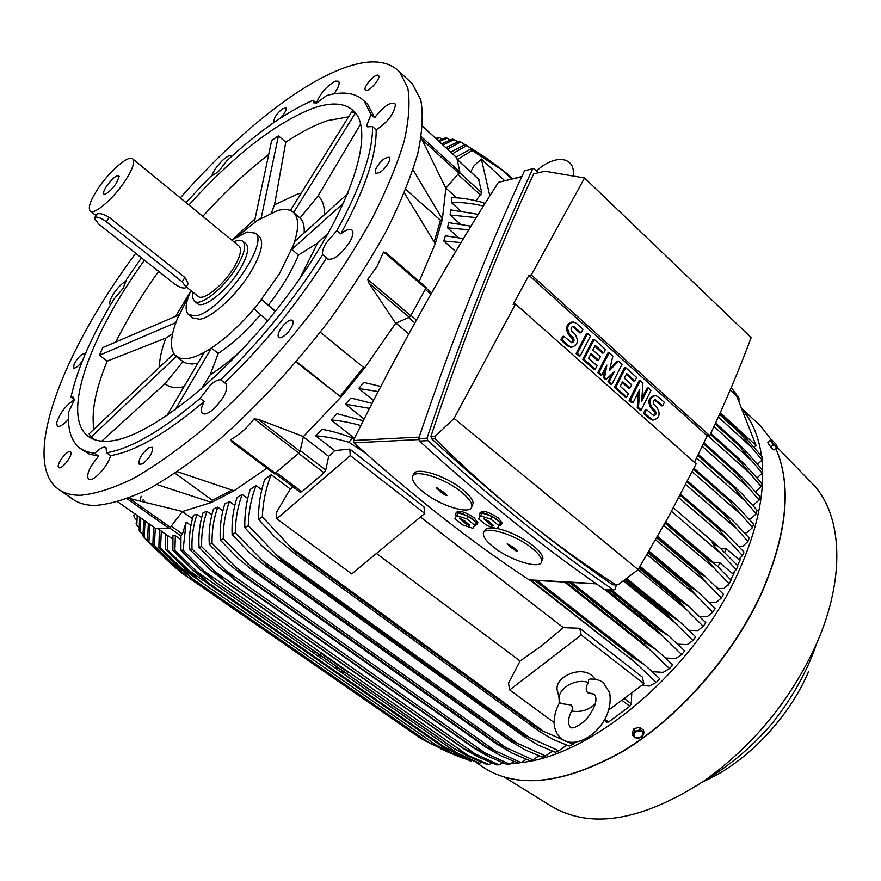 <?xml version="1.0" encoding="UTF-8"?>
<svg xmlns="http://www.w3.org/2000/svg" width="881" height="881" viewBox="0 0 881 881"><rect width="100%" height="100%" fill="white"/><g stroke="black" fill="none" stroke-linecap="round" stroke-linejoin="round"><path stroke-width="1.32" d="M489.803 195.879L481.411 159.076L504.637 180.627M720.273 412.737L756.052 445.456L736.615 395.877L730.228 389.953M754.015 447.041L756.052 445.456M481.411 159.076L474.011 165.76L470.685 171.85M475.905 200.725L481.885 192.994L478.537 179.184M456.666 197.862L445.94 188.16M412.991 169.758L442.394 219.138L445.863 188.248L459.86 171.982L456.765 157.743M445.863 188.248L421.118 137.766M405.789 189.36L440.489 220.283L434.201 241.835M419.213 281.358L435.236 243.718L442.394 219.138L440.489 220.283M435.236 243.718L404.346 192.895M426.283 287.448L410.777 315.761L409.269 317.248L395.668 323.294L369.018 283.242L367.729 279.354L376.914 266.679L383.576 252.01L385.768 252.561L426.283 287.448L385.768 252.561M409.048 80.689L412.33 83.75L420.766 99.85C423.387 114.2 422.373 132.139 417.726 153.668C410.898 177.048 400.403 202.872 386.241 231.152C370.108 260.358 351.145 290.069 329.373 320.277C294.43 365.967 257.593 405.833 218.873 439.872C193.93 460.323 170.507 476.72 148.614 489.065C128.02 498.877 110.158 504.339 95.016 505.463C85.71 505.386 78.123 503.15 72.253 498.778L59.556 489.99M148.856 447.746L152.149 447.284C153.184 452.217 149.968 457.746 142.513 463.869L139.275 464.309C138.229 459.386 141.423 453.858 148.856 447.746M82.263 361.177C78.486 366.221 75.623 368.478 73.696 367.972L74.081 364.128C77.98 357.234 81.537 353.755 84.752 353.688L85.094 354.36M275.004 121.732L274.123 121.479C273.683 118.197 276.403 114.001 282.272 108.914L285.907 107.878C286.666 109.872 284.893 113.242 280.599 117.977M375.35 169.868C379.964 161.212 384.689 157.038 389.545 157.347L389.644 160.65C385.041 169.328 380.306 173.524 375.449 173.227L375.35 169.868M180.33 197.917C234.643 136.081 296.567 85.413 343.359 68.178C368.842 58.73 387.585 59.963 399.6 71.89L407.771 87.781C410.205 102.009 408.993 119.86 404.137 141.334C397.111 164.67 386.407 190.505 372.035 218.807C355.715 248.079 336.575 277.867 314.649 308.207C279.475 354.118 242.506 394.236 203.753 428.573C178.799 449.222 155.408 465.818 133.582 478.35C113.087 488.349 95.346 493.988 80.347 495.265C71.141 495.298 63.674 493.162 57.926 488.856C20.428 460.697 63.036 350.726 135.707 253.288M282.581 326.289C287.008 321.246 290.356 319.274 292.613 320.398C293.99 322.523 292.679 326.223 288.671 331.531C284.233 336.575 280.896 338.535 278.649 337.423C277.262 335.287 278.572 331.575 282.581 326.289M365.813 90.303L365.439 90.049C362.565 87.715 374.689 73.53 378.092 75.259L378.5 75.524C381.385 77.858 369.139 92.142 365.813 90.303M70.799 452.107C73.156 455.169 61.439 470.212 58.774 467.547L58.487 467.205C56.219 464.023 67.859 449.134 70.524 451.788L70.799 452.107M365.02 101.833L367.586 104.167L374.634 117.735C383.224 106.612 389.953 101.866 394.831 103.484L395.459 104.916C393.796 114.233 387.365 122.547 376.154 129.837C376.572 155.199 364.8 189.856 340.815 233.817C346.101 229.677 349.823 228.454 351.993 230.128C353.755 232.265 352.94 236.317 349.548 242.308C340.672 255.083 333.249 260.633 327.303 258.948L326.598 257.814C297.525 303.681 263.551 345.363 224.677 382.872L225.988 383.455C228.465 389.281 224.424 397.738 213.841 408.839C208.599 413.398 204.81 414.918 202.498 413.387C200.615 411.427 201.165 407.463 204.161 401.483C166.201 433.518 135.002 451.568 110.577 455.62C108.715 464.551 95.478 479.969 90.005 479.594L88.452 479.154C86.184 474.407 89.587 466.754 98.683 456.204L89.256 454.067L81.129 449.101M68.498 419.345C63.267 424.939 59.534 427.186 57.32 426.085L56.648 422.88C59.919 412.969 65.789 405.326 74.246 399.941M110.51 304.947L110.257 304.782C108.936 303.174 109.971 299.606 113.363 294.089C117.79 287.481 122.195 283.021 126.567 280.731M211.583 176.629C212.96 171.806 216.462 166.52 222.1 160.794C226.858 156.355 230.106 154.704 231.846 155.827L232.033 156.047M316.521 103.033C320.078 93.551 326.377 86.239 335.408 81.107L338.634 81.272C340.011 83.409 338.436 87.626 333.932 93.915M204.161 401.483L200.097 398.41L210.493 384.975C214.7 381.22 218.081 379.48 220.624 379.755L224.677 382.872M98.683 456.204L94.741 453.396C98.595 449.497 101.778 447.405 104.31 447.13L105.995 447.581L106.601 452.768L110.577 455.62M74.279 399.534L70.976 397.144L73.541 397.221L74.202 400.282L68.806 411.614C67.341 428.816 70.965 440.963 79.664 448.055L86.415 451.7L94.741 453.396M141.478 257.847L126.666 279.211L123.01 288.561L113.99 299.133C91.668 335.903 77.319 368.566 70.976 397.144M376.154 129.837L372.542 126.578L367.399 126.798L366.749 125.245L371.055 114.486L364.073 100.974C355.803 92.747 343.304 90.952 326.576 95.555L316.686 102.978L313.592 102.802L313.118 100.258C286.92 111.634 258.166 131.798 226.88 160.76L218.323 171.718L210.008 177.048L185.99 202.553M313.118 100.258L316.301 103.099M371.055 114.486L374.634 117.735M326.598 257.814L322.688 254.521C321.983 251.999 323.052 248.277 325.915 243.365L336.949 230.514L340.815 233.817M322.688 254.521C293.549 300.421 259.521 342.169 220.624 379.755M372.542 126.578C372.872 151.895 361.012 186.541 336.949 230.514M200.097 398.41C162.137 430.534 130.972 448.649 106.601 452.768M188.908 204.943C234.291 154.935 275.841 122.635 313.548 108.055C331.851 101.767 345.341 102.857 354.052 111.325C375.78 132.04 350.869 210.03 289.64 292.679C228.642 375.394 147.446 439.729 107.978 441.183C99.575 441.678 92.89 439.982 87.924 436.106C60.811 415.38 90.115 335.121 144.462 260.192M237.264 236.372L257.726 220.239L254.268 222.519L271.667 140.519L278.429 135.828L285.763 142.204C300.95 132.04 314.913 124.838 327.633 120.598L348.579 116.854M202.817 216.352C224.6 192.212 246.57 171.597 268.705 154.483M115.874 341.982C127.227 318.889 141.467 295.344 158.602 271.348M93.904 429.3C91.15 411.989 95.588 389.259 107.229 361.111L99.41 355.296L102.747 347.621L179.03 314.869M94.895 439.773L91.183 437.119L89.113 433.837L173.832 353.644M183.975 386.737L179.988 387.409C173.535 388.103 168.557 386.836 165.044 383.631L101.767 441.139M285.763 142.204L274.531 204.799L297.624 194.018L301.192 193.192M274.531 204.799L271.546 212.651M261.205 218.036L257.726 220.239L277.978 210.427C283.935 208.874 288.649 209.193 292.107 211.374L293.615 212.574C299.1 218.114 299 229.049 293.307 245.381L279.365 273.837L257.924 304.176C240.887 324.792 224.17 340.165 207.762 350.319C199.965 355.01 193.214 357.763 187.521 358.578L180.109 358.27L174.923 355.098C169.615 348.358 170.429 336.245 177.378 318.757L188.38 296.743M258.904 236.185L259.41 236.615C264.113 242.198 261.316 253.838 251.019 271.535C237.341 294.474 212.42 317.523 199.745 319.23L192.785 317.92L188.941 314.913M231.802 240.106L246.988 231.967L255.226 233.135C270.39 242.837 219.479 313.592 195.428 315.85L188.501 314.572C184.68 310.652 185.473 302.668 190.891 290.62M194.569 301.28L197.3 303.438C202.993 309.848 227.232 290.719 239.797 269.531C247.396 256.558 249.477 248.024 246.052 243.938L245.689 243.641M233.85 241.79C238.09 239.918 241.152 239.808 243.046 241.46C246.449 245.535 244.345 254.069 236.736 267.042C224.137 288.241 199.91 307.414 194.238 301.027L192.62 297.635L192.972 292.261M238.817 245.865L239.125 246.107C242 249.554 240.227 256.745 233.795 267.681C223.201 285.51 202.817 301.654 198.027 296.258L186.188 286.898M125.686 180.032C114.178 198.115 93.948 215.603 90.17 210.944C87.869 207.85 90.291 200.692 97.45 189.492C108.87 171.696 128.879 154.263 132.789 158.943C135.046 161.917 132.679 168.954 125.686 180.032M94.785 217.365L97.395 213.841C100.39 213.136 104.321 214.314 109.178 217.387L184.856 277.46L188.237 283.594L187.675 284.486M106.37 186.497C112.933 177.709 117.228 174.328 119.243 176.365L116.391 183.149C111.788 189.668 107.834 193.391 104.542 194.305C102.714 193.985 103.319 191.386 106.37 186.497M174.042 283.539C178.436 286.754 182.07 288.274 184.955 288.076L186.067 287.085L182.18 281.777L106.348 221.737C101.7 218.323 98 216.803 95.225 217.167L94.289 218.125L98.628 224.038L174.042 283.539M91.183 437.119L176.189 356.519L183.644 361.981L187.135 363.534L192.366 363.996L197.917 363.104M355.252 113.253L351.761 111.733L290.532 210.361L293.692 212.409L355.252 113.253L356.519 114.387M232.529 239.566L255.038 218.906M175.771 316.235L190.516 291.446M99.41 355.296L175.804 322.666L178.953 314.869M180.043 359.25L180.495 358.699M172.588 333.855L165.848 338.073L107.229 361.111M159.406 367.212C159.461 359.074 161.608 349.361 165.848 338.073M176.189 356.519L173.667 353.688M183.05 361.551L165.044 383.631M174.989 410.083L211.363 348.138L204.183 352.488L166.839 415.788M211.363 348.138L218.29 353.358C232.177 344.163 246.295 331.267 260.622 314.649M218.29 353.358L210.152 374.854L201.331 389.116M243.321 348.435C231.758 359.349 220.702 368.159 210.152 374.854M275.246 311.4L261.657 299.595L254.191 308.757L267.472 320.948M261.657 299.595L268.441 305.079C282.008 287.514 292.007 270.841 298.428 255.038L291.853 249.4L343.854 202.784M328.712 232.595L317.589 243.046L298.428 255.038M268.441 305.079L275.522 311.059M317.589 243.046L299.474 279.013M347.852 193.578L294.75 241.383L291.853 249.4M304.165 232.914C304.584 226.043 303.229 221.087 300.091 218.059L293.175 212.178M360.637 123.99L318.03 195.978L300.058 218.025M318.03 195.978C322.512 199.591 324.615 205.846 324.34 214.755M261.194 217.959L278.429 135.828M296.434 361.551L340.947 397.045L296.016 362.047M363.589 367.421L340.088 396.274M320.277 332.247L364.492 368.148L395.668 323.294M175.088 473.262L212.387 500.298L211.627 502.423L156.895 484.528M231.846 490.144L212.387 500.298M177.411 471.709L234.005 490.772L266.888 468.185M303.438 436.536L300.069 451.336L298.901 453.131L274.454 473.857L231.681 441.788L230.613 439.762C240.095 434.146 247.913 427.186 254.058 418.882L258.177 419.301L303.438 436.536L340.947 397.045L364.492 368.148M408.784 333.866L395.998 323.151M303.361 436.888L328.679 456.391L334.714 450.587L349.812 449.112L423.948 506.872L424.774 513.436L351.761 573.927L276.711 518.788L350.286 455.565L349.812 449.112M365.538 453.186L348.799 442.196L352.697 438.022C341.013 433.661 330.838 430.765 322.182 429.333L315.673 435.842L334.714 450.587M363.203 420.777L337.038 413.652L331.146 420.017L354.459 438.298M372.013 403.388L350.836 398.003L345.462 404.225L364.084 419.026M380.746 386.451L363.666 382.398L358.732 388.521L373.533 400.426M712.233 542.685L719.303 547.244L737.926 565.998L736.241 569.644L721.891 554.468C717.057 549.766 713.841 545.835 712.233 542.685M671.487 511.321L721.891 554.468M713.83 562.838L719.821 562.805L732.408 573.531L736.241 569.644M721.087 548.819L726.373 548.753L724.711 552.31M726.373 548.753L738.763 559.413L742.463 555.548L728.73 540.802C723.929 536.011 720.537 531.904 718.544 528.468L724.799 532.41L743.938 551.913L742.463 555.548M678.811 497.666L728.73 540.802M680.121 495.199L718.544 528.468M680.22 494.99L718.632 528.248M719.821 562.805L717.993 566.725M665.1 522.962L705.152 556.968L717.057 565.822L731.098 580.139L729.215 583.795L714.227 568.168L705.031 557.188L664.979 523.182M663.756 525.384L714.227 568.168M655.607 539.822L705.714 581.867L697.025 571.747L656.719 537.884M697.025 571.747L705.868 576.989L723.488 594.312L721.385 597.979L705.714 581.867M656.973 537.432L697.278 571.306M647.039 554.612L696.342 595.534L688.204 586.328L648.031 552.927M688.204 586.328L688.623 585.678L697.928 591.867L715.064 608.507L712.74 612.174L696.342 595.534M648.427 552.255L688.623 585.678M638.009 569.699L686.079 609.167L678.568 600.897L638.912 568.311M678.568 600.897L679.152 600.049L689.162 606.701L705.813 622.691L703.269 626.358L686.079 609.167M639.463 567.408L679.152 600.049M378.114 391.538L358.732 388.521M623.296 580.821L674.912 622.713L668.073 615.445L624.42 579.973M668.073 615.445L668.855 614.409L679.537 621.49L695.704 636.842L692.94 640.509L674.912 622.713M625.51 579.147L668.855 614.409M369.48 408.355L345.462 404.225M604.652 589.532L662.776 636.159L656.708 629.926L606.591 589.686M656.708 629.926L657.7 628.715L669.02 636.192L684.713 650.938L681.696 654.594L662.776 636.159M609.333 589.852L657.7 628.715M360.792 425.567C349.68 422.417 339.802 420.567 331.146 420.017M564.589 582.055L649.605 649.451L644.407 644.308L566.02 582.132M644.407 644.308L645.619 642.954L657.545 650.773L672.787 664.935L669.494 668.591L649.605 649.451M569.258 582.319L645.619 642.954M348.799 442.196C335.98 438.507 324.935 436.392 315.673 435.842M352.697 438.022L354.129 438.98M530.021 580.105L635.322 662.545L531.023 580.161M631.126 658.548L632.558 657.072L645.046 665.199L659.836 678.811L656.246 682.434L635.322 662.545M534.745 580.37L632.558 657.072M300.102 492.138L301.897 491.774L324.01 472.756L325.728 470.08L328.679 456.391M521.882 176.497L498.415 182.334C448.737 259.653 400.381 345.704 353.369 440.511L354.008 442.813C413.442 496.543 471.798 542.211 529.074 579.819L529.888 580.094M529.074 579.819L596.041 583.585M533.06 168.546L524.514 170.837C488.382 247.55 453.087 336.817 418.618 438.628L419.499 441.051C483.537 499.351 545.13 548.775 604.289 589.312L605.071 589.598M524.514 170.837L533.412 168.458L538.621 172.478M616.491 584.995L614.85 589.521L613.242 589.841C553.94 549.072 492.149 499.34 427.869 440.643L426.999 438.198C461.413 335.727 496.653 245.942 532.73 168.833M584.555 177.973L751.163 337.621C739.445 369.062 725.636 401.747 709.723 435.677L531.298 274.905L584.555 177.973L544.865 171.2L533.666 173.887C498.393 249.18 464.133 336.707 430.886 436.458L431.767 438.903C462.91 467.591 493.558 494.065 523.721 518.314C553.863 542.531 583.376 564.6 612.251 584.499L613.044 584.786M618.473 584.444L615.742 584.698C584.532 564.633 553.852 542.509 523.721 518.314C493.58 494.098 464.023 467.569 435.049 438.738L435.214 436.238L454.067 418.442L515.495 304.066L696.155 463.835L668.216 517.323L638.141 569.589L618.473 584.444M612.251 584.499L615.742 584.698M638.141 569.589L454.067 418.442M515.495 304.066L513.138 304.408L528.919 275.301L707.223 435.787L694.437 462.316M631.82 402.837L629.1 400.426L639 380.779L640.223 380.68L642.932 383.114L641.676 401.207L648.328 387.948L651.015 390.36L641.203 409.973L638.483 407.573L639.749 389.446L633.054 402.749L631.82 402.837M641.875 398.465L647.095 388.047L648.328 387.948M641.203 409.973L639.969 410.05L637.26 407.65L638.329 392.265M600.567 375.141L597.77 372.663L607.934 352.907L609.156 352.774L612.846 356.1L609.377 370.758L618.374 361.056L622.041 364.349L611.987 384.083L609.212 381.616L614.266 371.727L606.425 379.149L604.575 377.509L606.866 365.13L601.778 375.031L600.567 375.141M609.762 369.15L617.152 361.177L618.374 361.056M611.987 384.083L610.764 384.182L607.989 381.715L612.009 373.863M606.425 379.149L605.214 379.259L603.353 377.608L604.994 368.776M578.971 356.012L576.13 353.49L586.482 333.646L587.693 333.503L590.512 336.035L580.183 355.88L578.971 356.012M572.011 347.125L567.562 345.892L560.856 339.956L562.706 336.432L563.906 336.289L571.857 342.786C574.28 341.916 574.687 340.176 573.068 337.544L570.205 335L569.005 335.143C564.985 328.745 565.91 324.384 571.791 322.072M571.549 342.742L572.738 341.266L572.738 339.097L569.005 335.143M570.205 335C566.175 328.481 567.144 324.12 573.135 321.928L576.35 323.316L582.98 329.274L581.152 332.765L579.94 332.908L572.342 326.455M594.036 369.348L582.759 359.36L593.045 339.537L594.257 339.405L605.445 349.449L603.65 352.929L595.259 345.407L592.847 350.065L600.324 356.739L598.529 360.241L591.03 353.567L588.618 358.237L597.054 365.736L595.248 369.238L594.036 369.348M603.65 352.929L602.439 353.05L594.829 346.244M598.529 360.241L597.307 360.362L590.611 354.382M625.455 397.188L614.453 387.442L624.475 367.751L625.697 367.641L636.611 377.431L634.86 380.889L626.677 373.555L624.332 378.18L631.622 384.7L629.871 388.169L622.559 381.66L620.202 386.307L628.439 393.62L626.677 397.1L625.455 397.188M634.86 380.889L633.637 380.988L626.259 374.381M629.871 388.169L628.649 388.268L622.151 382.475M653.691 419.951L649.848 418.805L643.571 413.244L645.299 409.775L646.533 409.698L653.878 415.766C656.224 414.94 656.631 413.244 655.101 410.656L652.425 408.266L651.191 408.355C647.381 401.934 648.372 397.694 654.176 395.613L654.176 395.613M653.493 415.678L654.66 414.246L654.693 412.11L651.191 408.355M652.425 408.266C648.603 401.857 649.605 397.606 655.409 395.525L658.151 396.769L664.362 402.353L662.655 405.789L661.422 405.866L654.495 399.886M646.533 409.698L644.804 413.167L651.081 418.739L653.746 419.951C659.605 417.913 660.629 413.663 656.819 407.209L654.143 404.82C652.623 402.243 653.019 400.547 655.343 399.721L654.858 399.754M662.655 405.789L655.343 399.721M644.804 413.167L643.571 413.244M626.677 397.1L615.676 387.354L625.697 367.641M615.676 387.354L614.453 387.442M595.248 369.238L583.96 359.239L594.257 339.405M583.96 359.239L582.759 359.36M563.906 336.289L562.056 339.813L568.763 345.759L571.879 347.125C577.936 344.967 578.938 340.606 574.908 334.042L572.055 331.487C570.436 328.877 570.833 327.137 573.234 326.256L572.639 326.333M581.152 332.765L573.234 326.256M562.056 339.813L560.856 339.956M580.183 355.88L577.33 353.358L587.693 333.503M577.33 353.358L576.13 353.49M601.778 375.031L598.981 372.553L609.156 352.774M604.575 377.509L603.353 377.608M609.212 381.616L607.989 381.715M598.981 372.553L597.77 372.663M633.054 402.749L630.322 400.337L640.223 380.68M638.483 407.573L637.26 407.65M630.322 400.337L629.1 400.426M709.723 435.677L707.223 435.787M528.919 275.301L531.298 274.905M533.666 173.887L544.865 171.2M430.886 436.458L435.214 436.238M431.767 438.903L435.049 438.738M418.618 438.628L426.999 438.198M419.499 441.051L427.869 440.643M604.289 589.312L613.242 589.841M498.415 182.334L521.772 176.74M353.369 440.511L419.136 437.075M354.008 442.813L418.629 439.564M541.694 560.999L542.894 558.477C542.795 555.195 539.59 550.988 533.291 545.868C521.75 537.179 509.692 531.386 497.126 528.501M495.001 528.148C488.437 527.334 484.979 528.468 484.616 531.573M532.069 548.257C514.691 533.897 482.348 524.647 483.394 534.062C483.526 537.465 486.852 541.771 493.382 546.98C510.573 560.988 542.465 570.326 541.705 560.845C541.595 557.574 538.39 553.378 532.069 548.257M517.345 550.955L515.958 550.9L511.938 548.18L507.203 543.786L512.973 547.035L517.345 550.955M510.98 546.969L511.465 546.308M511.938 548.18L512.489 547.024M512.544 548.202L513.061 547.101M471.853 506.19L473.13 503.503C473.031 499.824 469.474 495.133 462.448 489.418C444.762 474.793 413.453 465.752 413.718 475.068M461.17 491.84C443.198 477.006 411.493 468.02 412.407 477.733C412.55 481.555 416.239 486.356 423.508 492.16C441.271 506.608 472.513 515.682 471.864 505.903C471.764 502.236 468.196 497.545 461.17 491.84M447.163 495.496L445.819 495.496L441.612 492.655L436.558 487.964L442.504 491.334L447.163 495.496M440.566 491.356L441.073 490.673M441.612 492.655L442.24 491.378M442.207 492.655L442.747 491.532M501.597 524.063L502.137 523.028L498.349 518.028C488.79 511.74 482.689 510 480.057 512.808L479.76 513.37M480.013 516.387L479.22 514.405C479.517 512.61 481.984 512.412 486.609 513.81L497.512 519.625L501.311 524.624L498.701 526.144M499.02 525.66L500.474 522.862L492.292 516.354L482.061 513.039L478.636 519.008L486.786 525.45L496.939 528.787L499.02 525.66L490.827 519.162L480.597 515.837L478.636 519.008M493.823 525.77L492.435 525.748L488.294 522.94L483.383 518.369L489.296 521.706L493.823 525.77M487.292 521.684L487.799 520.99M488.294 522.94L488.889 521.706M488.9 522.951L489.44 521.827M492.292 516.354L490.827 519.162M480.597 515.837L482.061 513.039M477.381 523.71L477.898 522.719L474.077 517.753C464.739 511.619 458.803 509.89 456.27 512.577L455.962 513.149M456.259 516.134L455.433 514.13C455.719 512.434 458.087 512.257 462.536 513.601L473.251 519.316L477.073 524.294L474.474 525.726M474.771 525.252L476.214 522.499L468.108 516.112L458.131 512.852L454.893 518.722L462.966 525.054L472.866 528.314L474.771 525.252L466.655 518.865L456.677 515.594L454.893 518.722M469.76 525.362L468.428 525.34L464.342 522.576L459.453 518.083L465.256 521.365L469.76 525.362M463.329 521.343L463.813 520.682M464.342 522.576L464.926 521.365M464.926 522.587L465.443 521.508M468.108 516.112L466.655 518.865M456.677 515.594L458.131 512.852M128.494 498.239L182.51 511.498L211.627 502.423L234.005 490.772M276.711 518.788L276.601 512.147L290.29 488.966L293.021 486.907M350.286 455.565L424.774 513.436M579.731 628.263L581.229 635.003L509.67 689.933L508.513 683.061L520.087 661.025L541.826 645.674L563.311 627.624L579.731 628.263L642.216 676.949L643.956 683.744L608.771 709.932M420.468 517.004L563.311 627.624M520.087 661.025L376.44 553.477M581.229 635.003L643.956 683.744M509.67 689.933L554.105 722.574M559.182 698.732L557.926 692.389C551.627 678.601 579.346 664.814 591.955 675.573L595.248 679.174M595.171 703.886C588.772 710.141 580.876 712.509 571.483 710.989M572.243 709.524L572.749 708.643L571.483 704.998L560.47 703.523L559.875 702.212C554.755 690.858 573.872 677.511 588.365 682.467C585.766 686.839 585.568 690.252 587.781 692.741L591.944 693.534M561.913 739.247C579.434 751.757 614.74 724.391 609.674 692.807L603.408 682.742L600.159 680.705L595.567 679.229L589.973 679.02L588.574 680.044L588.376 682.467M155.1 528.038L117.79 501.862M182.51 511.498L169.35 528.556L155.342 528.204M290.29 488.966L271.172 474.65C265.985 487.711 263.034 501.763 262.318 516.828L290.631 547.167L543.621 731.406L573.068 744.192L575.844 742.22M290.631 547.167L296.005 552.387L294.507 553.312L539.106 731.252L552.31 739.082L569.247 746.086L573.068 744.192M536.573 729.325L538.093 728.576L543.621 731.406M296.005 552.387L538.093 728.576M294.507 553.312L274.971 537.256L258.529 519.305C258.375 505.32 260.468 492.016 264.785 479.396L271.172 474.65M262.318 516.828L258.529 519.305M606.602 722.079L608.573 722.024L629.827 706.265L631.248 703.798L631.776 692.807M641.654 685.451L649.33 686.024L656.246 682.434M652.336 671.663L663.085 672.368L669.494 668.591M665.573 657.986L675.661 658.548L681.696 654.594M677.797 644.187L687.18 644.617L692.94 640.509M689.074 630.289L697.719 630.609L703.269 626.358M699.47 616.337L707.344 616.557L712.74 612.174M709.007 602.351L716.077 602.483L721.385 597.979M717.795 588.442L723.962 588.42L729.215 583.795M715.548 586.184L718.136 588.354M727.596 585.81L728.774 584.444M730.878 579.896L734.699 571.626M737.507 565.547L739.996 560.173L739.996 558.444M463.461 238.608L445.379 235.767L443.826 241.009L455.719 251.537M470.983 226.197L448.649 222.629L447.482 227.794L458.395 237.496M478.262 214.369L450.797 209.909L450.081 214.975L459.992 223.862M483.372 206.121L483.548 202.685C471.346 199.348 460.708 197.674 451.656 197.663L451.468 202.63L460.422 210.691M476.247 217.618L450.081 214.975M715.603 423.023L744.203 449.321L762.252 469.727L762.164 473.196L739.137 445.742L739.203 444.465M715.163 423.97L739.137 445.742M713.995 426.514L751.339 460.367M468.78 229.809L447.482 227.794M710.802 433.386L744.071 463.626L761.514 483.052L761.151 486.554L737.926 459.122L738.058 457.977M710.372 434.289L737.926 459.122M707.994 435.754L749.918 473.493M461.082 242.561L443.826 241.009M703.82 442.923L742.903 478.02L759.763 496.554L759.158 500.089L735.756 472.701L735.943 471.709M703.423 443.749L735.756 472.701M702.201 446.271L747.484 486.753M697.785 455.422L732.695 486.433L732.904 485.618L740.778 492.512L757.098 510.209L756.261 513.777L732.695 486.433M698.137 454.706L732.904 485.618M696.563 457.944L744.126 500.133M693.479 469.199L728.796 500.331L728.983 499.692L733.355 502.919L737.738 507.071L753.552 524.008L752.495 527.598L728.796 500.331M693.754 468.637L728.983 499.692M692.224 471.709L739.853 513.612M687.004 481.962L724.072 514.339L729.49 517.632L733.829 521.706L749.158 537.917L747.881 541.518L724.072 514.339M687.202 481.566L724.226 513.909M685.726 484.451L734.721 527.179M483.173 205.978C471.324 203.225 460.752 202.101 451.468 202.63M483.548 202.685L484.902 203.676M719.92 413.497L743.212 435.126L761.922 456.589L762.12 460.025L739.324 432.571L739.28 431.194M719.491 414.455L739.324 432.571M718.345 416.999L751.691 447.405M738.961 546.539L742.54 546.484L747.881 541.518M744.423 532.719L747.033 532.664L752.495 527.598M749.059 518.997L750.645 518.942L756.261 513.777M752.848 505.386L759.158 500.089M755.524 491.653L761.151 486.554M757.098 477.865L762.164 473.196M757.638 464.177L762.12 460.025M738.939 401.813L738.95 398.146L731.318 387.398M456.16 157.115L470.685 149.076L488.768 160.276L507.335 173.821L512.588 178.722L502.566 170.341L511.773 178.92M502.566 170.341L472.04 150.497L457.327 159.571L478.801 179.306M507.335 173.821L507.919 174.383M470.685 149.076L472.04 150.497M435.787 138.372L439.685 137.722L436.37 138.912M441.954 139.121L439.685 137.722M438.298 140.685L445.224 137.976L447.108 138.185L439.234 141.544M449.982 139.947L447.108 138.185M441.744 143.856L452.327 139.121L454.1 139.583L443 145.002M457.657 141.742L454.1 139.583M445.929 147.7L458.979 141.279L460.631 142.017L447.46 149.109M464.937 144.605L460.631 142.017M450.753 152.138L465.124 144.539L466.633 145.596L452.515 153.757M502.941 170.418L485.717 157.633L466.633 145.596M465.124 144.539L485.717 157.633M495.419 164.538L497.049 166.057M161.322 531.21L160.518 548.015L158.866 547.431L159.384 529.855M160.518 548.015L192.961 579.213L180.341 568.553L158.866 547.431M449.255 752.715L427.957 742.066L192.961 579.213M427.957 742.066L447.735 752.033L462.668 758.145M193.159 579.28L428.199 742.176M179.085 566.527L196.981 578.96M438.165 746.35L443.451 750.017M155.287 528.193L154.362 545.416L152.887 544.579L153.503 526.97M154.362 545.416L172.236 563.3L186.849 576.394L175.055 566.395L152.887 544.579M186.849 576.394L420.678 738.333L186.585 576.24M420.678 738.333L432.714 744.72M172.236 563.3L182.158 570.183M149.935 524.47L148.9 541.859L147.59 540.78L148.316 523.336M148.9 541.859L166.124 559.204L180.891 572.342L170.507 563.366L147.59 540.78M181.211 572.595L414.367 733.994M166.124 559.204L170.617 562.32M145.112 521.078L144.121 537.333L142.997 535.989L143.691 520.087M144.121 537.333L158.844 552.376M144.682 501.168L144.385 502.104M140.85 518.094L140.079 531.794L139.154 530.186L139.661 517.257M142.612 501.663L143.251 499.395M140.079 531.794L142.964 534.921M141.158 496.245L139.815 500.981M137.238 515.561L136.797 525.197L136.07 523.281M136.797 525.197L139.11 527.741M136.103 519.427L134.33 517.444L133.835 515.198M172.731 539.051L167.786 535.582L167.357 549.689L200.119 581.262L436.282 745.161L451.05 752.66L470.817 761.206L447.658 751.361L436.282 745.227L199.657 581.008L186.354 569.853L165.529 549.348L165.694 534.282M186.651 568.895L451.05 752.66M167.357 549.689L165.529 549.348M182.444 511.586L192.454 518.722M201.672 517.665L197.047 514.361L193.468 515.176C190.109 526.012 188.831 537.399 189.635 549.337L192.003 548.918L225.228 581.592L208.698 568.388L189.635 549.337M211.836 514.889L206.98 511.398L203.059 512.676C199.635 523.666 198.313 535.219 199.084 547.321L201.65 546.638L235.04 579.709L217.629 566.02L199.084 547.321M222.871 510.859L217.772 507.17L213.477 508.965C209.975 520.142 208.577 531.904 209.282 544.238L212.057 543.258L245.59 576.747L242.859 575.557L227.342 562.64L209.282 544.238M234.82 505.452L229.478 501.553L224.787 503.921C221.142 515.352 219.644 527.378 220.272 539.998L223.267 538.698L256.911 572.639L256.074 572.969L253.618 571.306L237.881 558.169L220.272 539.998M247.759 498.503L242.198 494.428L237.033 497.446C233.234 509.185 231.582 521.541 232.099 534.514L235.326 532.873L269.046 567.287L267.989 567.782L265.159 565.844L249.29 552.53L232.099 534.514M261.789 489.814L256.041 485.552L250.325 489.351C246.295 501.476 244.466 514.251 244.819 527.675L248.31 525.638L282.052 560.58L280.775 561.285L277.537 559.039L261.624 545.603L244.819 527.675M256.041 485.552C251.184 498.283 248.607 511.641 248.31 525.638M282.052 560.58L523.964 735.084L558.884 750.81L566.626 745.106M280.775 561.285L522.664 735.624L523.964 735.084M558.884 750.81L555.316 752.297L538.137 745.095L522.664 735.624M275.357 554.083L530.957 738.608M242.198 494.428C237.683 506.608 235.392 519.416 235.326 532.873M269.046 567.287L510.639 740.183L545.526 755.986L552.387 751.185M267.989 567.782L509.548 740.558L510.639 740.183M545.526 755.986L542.167 757.109L524.713 749.709L509.548 740.558M261.172 559.655L518.964 744.335M229.478 501.553C225.217 513.326 223.146 525.715 223.267 538.698M256.911 572.639L498.04 744.027L532.917 759.863L538.93 755.865M256.074 572.969L497.17 744.258L498.04 744.027M532.917 759.863L529.756 760.677L511.949 753.057L497.17 744.258M248.001 564.027L507.599 748.751M217.772 507.17C213.698 518.612 211.803 530.637 212.057 543.258M245.59 576.747L486.147 746.714L521.012 762.583L526.177 759.29M244.951 576.956L486.147 746.714M521.012 762.583L518.028 763.111L499.824 755.27L485.475 746.835M235.745 567.276L496.818 751.967M206.98 511.398C203.059 522.576 201.286 534.327 201.65 546.638M235.04 579.709L474.914 748.332L509.758 764.223L514.097 761.569M234.588 579.819L474.914 748.332M509.758 764.223L506.949 764.488L488.283 756.405L474.43 748.376M224.347 569.478L486.598 754.081M197.047 514.361C193.247 525.329 191.573 536.848 192.003 548.918M225.228 581.592L464.309 748.927L499.131 764.862L502.644 762.792M224.952 581.636L464.309 748.927M499.131 764.862L496.488 764.873L477.315 756.548L464.001 748.938M213.775 570.712L476.929 755.149M190.946 525.45L186.144 522.037L182.433 534.029L180.946 536.011L180.902 550.317L183.094 550.162L203.985 570.998L467.778 755.248L489.109 764.554L491.785 763.012M167.786 535.582L167.214 535.263M470.817 761.206L471.809 760.666M761.999 460.179C765.171 492.743 757.264 530.142 738.267 572.397C695.825 668.062 593.32 755.524 521.089 762.539M517.61 762.946L511.09 763.464M504.681 763.607L501.432 763.541M741.747 408.96C752.154 420.821 758.75 436.536 761.514 456.083M808.604 479.771L814.297 485.651C842.313 516.773 845.452 578.277 816.61 643.593L816.544 643.736C791.05 699.69 753.596 745.392 704.183 780.863C641.82 821.004 590.931 829.495 551.528 806.335L504.813 777.427M808.461 671.906C788.286 719.05 745.293 763.563 703.005 781.678M644.077 732.684L643.449 730.118L639.694 727.277L633.99 728.664L632.051 732.882L632.668 735.448L636.434 738.289L639.364 737.915L634.628 737.188L633.714 733.653L637.547 730.845L642.282 731.582L643.185 735.106L639.364 737.915L642.128 736.901L644.077 732.684L640.322 729.842L634.606 731.23L632.668 735.448M639.694 727.277L640.322 729.842M633.99 728.664L634.606 731.23M768.408 443.595L770.534 446.876M770.6 446.953L773.287 444.861L775.291 446.149L772.241 442.471L771.095 439.454L767.825 442.703L770.6 446.953L773.936 450.037L777.24 447.096L775.291 446.149L776.635 447.944M767.825 442.703L771.789 439.762L776.139 444.387L777.284 446.821M770.523 440.61L773.287 444.861M772.967 449.145L770.666 447.03M186.144 522.037L183.094 550.162M348.942 672.875L320.453 653.008L349.184 672.412M203.985 570.998L216.131 582.451L454.321 748.575L467.778 755.248M479.671 763.32L457.019 754.004L444.938 747.297L479.671 763.32L481.522 762.296M174.879 550.405L207.729 582.319L193.071 570.26L172.874 550.317L172.962 535.637L175.363 535.714L174.879 550.405L172.874 550.317M454.673 748.982L466.897 755.733L486.62 764.312L489.109 764.554M180.737 539.502L175.363 535.714M216.131 582.451L200.516 569.787L180.902 550.317M215.999 582.462L454.321 748.575M194.943 570.392L311.995 651.918L312.986 650.167M344.68 672.269L340.33 671.641L459.155 754.411M316.29 652.469L311.995 651.918L340.33 671.641M341.233 669.868L335.661 667.016L337.434 667.214M323.657 657.6L318.063 654.737L319.803 654.924M457.36 159.714L478.912 179.526M459.695 172.687L481.885 192.994M458.142 174.581L480.795 195.285M457.008 157.963L422.539 126.269M459.86 171.982L421.294 136.665M459.111 173.513L422.087 139.638M426.107 288.616L383.576 252.01M410.777 315.761L367.729 279.354M409.269 317.248L369.018 283.242M182.18 281.777L184.856 277.46M106.348 221.737L109.178 217.387M300.245 450.587L325.728 470.08M298.626 453.374L324.01 472.756M276.469 472.679L301.897 491.774M408.586 317.556L414.841 322.842M410.975 315.42L416.405 320.012M425.523 289.662L430.875 294.265M651.081 418.739L649.848 418.805M656.433 400.216L655.2 400.304M655.101 410.656L653.867 410.733M568.763 345.759L567.562 345.892M574.511 326.818L573.3 326.961M573.068 337.544L571.868 337.687M515.958 550.9L516.376 550.185M436.943 488.492L437.284 487.931M445.819 495.496L446.249 494.77M483.757 518.876L484.076 518.325M492.435 525.748L492.875 525.021M468.428 525.34L468.846 524.635M275.544 473.482L230.613 439.762M298.901 453.131L254.058 418.882M300.069 451.336L258.177 419.301M169.35 528.556L127.073 498.767M170.694 527.532L129.584 498.536M608.573 722.024L604.795 719.193M629.827 706.265L621.865 700.186M631.248 703.798L624.233 698.424M739.996 560.173L738.95 559.281M171.564 526.353L182.433 534.029M157.225 528.248L167.676 535.582M170.033 528.237L181.068 536.011M775.842 448.561C791.799 485.255 787.085 533.214 761.702 592.417C732.926 655.871 677.974 718.279 621.678 751.856C562.155 784.641 515.418 789.387 481.466 766.107L476.147 762.395M755.854 421.57L760.369 425.743L771.062 439.476M573.322 176.046C573.883 169.901 572.738 165.551 569.875 163.007C561.153 154.538 544.315 163.051 537.146 170.551M456.931 157.82L422.55 126.192M399.6 71.89L412.33 83.75M87.924 436.106L89.322 437.108M255.226 233.135L259.41 236.615M90.402 211.132L95.974 215.537M186.067 287.085L188.237 283.594M132.789 158.943L239.125 246.107M243.046 241.46L246.052 243.938M293.615 212.574L300.091 218.059M364.073 100.974L367.586 104.167M673.381 507.841L719.303 547.244M680.661 494.164L724.799 532.41M665.684 521.915L712.982 562.111M657.578 536.375L705.868 576.989M649.055 551.187L697.928 591.867M640.113 566.329L689.162 606.701M626.545 578.365L679.537 621.49M611.568 589.984L669.02 636.192M571.571 582.451L657.545 650.773M537.135 580.513L645.046 665.199M275.346 473.648L300.234 492.314M426.261 288.318L431.624 292.944M529.635 580.083L596.426 583.85M612.802 584.775L616.414 584.984M653.746 419.951L652.513 420.017M571.879 347.125L570.679 347.257M604.84 589.587L613.793 590.116M542.894 558.477L541.705 560.845M473.13 503.503L471.864 505.903M502.137 523.028L501.311 524.624M477.898 522.719L477.073 524.294M274.454 473.857L231.681 441.788M554.435 726.484C553.411 718.599 555.217 710.482 559.853 702.146M594.389 694.272L595.424 696.012M561.472 738.917L557.133 734.049L554.678 727.75M595.699 697.212C596.878 702.498 593.574 710.141 585.766 720.129C577.044 727.144 571.791 729.413 570.007 726.924L568.619 723.753C568.025 719.92 569.401 714.887 572.749 708.643M594.157 694.096L590.821 693.611M155.188 528.148L117.724 501.873M291.215 551.021L538.82 731.043M606.789 722.288L604.157 720.317M715.603 423.012L739.864 445.048M710.835 433.309L739.677 459.342M703.897 442.758L738.487 473.758M698.27 454.42L736.362 488.283M693.986 468.196L733.355 502.919M687.521 480.938L729.49 517.632M447.735 752.033L440.885 748.861M199.745 581.075L436.282 745.227M277.801 559.237L524.602 737.111M265.478 566.076L511.211 741.824M253.618 571.306L498.558 745.326M242.859 575.557L486.609 747.716M233.058 578.817L475.333 749.092M223.708 580.843L464.761 749.533M157.093 528.248L167.423 535.494M775.864 448.539C791.953 485.365 787.284 533.412 761.878 592.682C733.124 656.114 678.238 718.444 621.942 751.978C562.43 784.762 515.605 789.464 481.466 766.107M741.483 408.277L760.369 425.743L771.205 439.685M816.544 643.736C807.437 670.948 792.57 697.609 771.932 723.697C752.231 746.703 729.655 765.765 704.183 780.863M814.297 485.651L777.13 447.284M207.079 581.945L445.125 747.484M215.041 581.867L454.585 748.916"/></g></svg>
